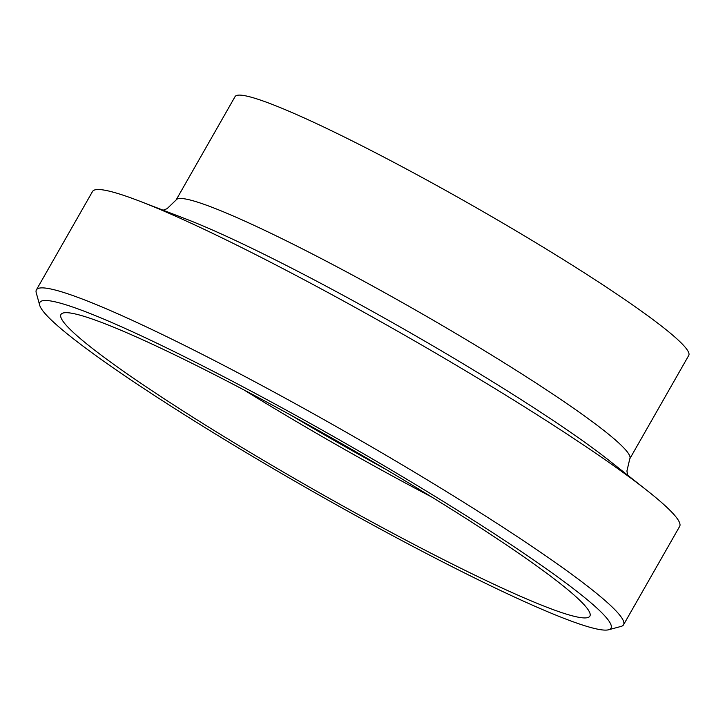 <?xml version="1.0" encoding="UTF-8"?>
<svg xmlns="http://www.w3.org/2000/svg" width="725" height="725" viewBox="0 0 725 725"><rect width="100%" height="100%" fill="white"/><g stroke="black" fill="none" stroke-linecap="round" stroke-linejoin="round"><path stroke-width="1.09" d="M346.106 510.237A328.751 29.009 29.7 0 1 39.712 305.288A328.751 29.009 29.7 0 1 339.798 440.102A328.751 29.009 29.7 0 1 608.601 629.771A328.751 29.009 29.7 0 1 346.106 510.237M608.601 629.771L621.089 626.409A337.968 29.816 -150.3 0 0 623.545 624.769A337.968 29.816 -150.3 0 0 344.756 431.42A337.968 29.816 -150.3 0 0 36.404 289.873A337.968 29.816 -150.3 0 0 36.25 292.827L39.712 305.288M344.574 506.911A304.446 26.861 29.7 0 1 61.371 313.952A304.446 26.861 29.7 0 1 338.738 441.969A304.446 26.861 29.7 0 1 590.114 615.543A304.446 26.861 29.7 0 1 344.574 506.911M36.404 289.873L92.51 191.509A337.968 29.816 29.7 0 1 139.662 201.16A337.968 29.816 29.7 0 1 647.343 490.734A337.968 29.816 29.7 0 1 679.651 526.413L623.545 624.769M385.736 469.274A261.163 23.046 29.7 0 1 366.116 458.463A261.163 23.046 29.7 0 1 291.305 415.407M431.855 497.096A291.269 25.701 29.7 0 1 368.01 462.577A291.269 25.701 29.7 0 1 243.881 389.878M629.798 458.789A261.163 23.046 29.7 0 0 414.392 309.403A261.163 23.046 29.7 0 0 176.093 200A261.163 23.046 29.7 0 1 176.093 200L235.045 96.642A261.163 23.046 29.7 0 1 473.316 206.027A261.163 23.046 29.7 0 1 688.75 355.431L629.798 458.789L626.926 470.987L627.623 475.138M139.662 201.16L185.772 218.923A281.472 24.831 29.7 0 1 185.781 218.923A281.472 24.831 29.7 0 1 608.583 460.085A281.472 24.831 29.7 0 1 608.592 460.094L647.343 490.734M176.093 200L167.058 208.691L163.125 210.196"/></g></svg>
